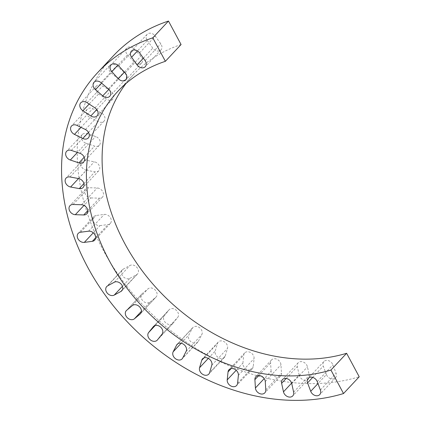 <?xml version="1.0" encoding="UTF-8"?>
<svg xmlns="http://www.w3.org/2000/svg" width="421" height="421" viewBox="0 0 421 421"><rect width="100%" height="100%" fill="white"/><g stroke="black" fill="none" stroke-linecap="round" stroke-linejoin="round"><path stroke-width="0.32" stroke-dasharray="2.1 1.58" d="M242.901 363.107L243.738 355.113A5.752 4.473 43.1 0 1 244.706 352.914A5.752 4.473 43.1 0 1 250.753 352.661A5.752 4.473 43.1 0 1 254.079 358.576L253.242 366.565A5.752 4.473 43.1 0 1 252.274 368.764A5.752 4.473 43.1 0 1 246.227 369.022A5.752 4.473 43.1 0 1 242.901 363.107L236.197 370.275M271.103 371.206L270.587 362.86A5.752 4.473 43.1 0 1 271.571 359.892A5.752 4.473 43.1 0 1 277.228 359.418A5.752 4.473 43.1 0 1 280.96 364.775L281.475 373.122A5.752 4.473 43.1 0 1 280.491 376.09A5.752 4.473 43.1 0 1 274.829 376.563A5.752 4.473 43.1 0 1 271.103 371.206L264.209 378.579M299.168 375.048L297.31 366.559A5.752 4.473 43.1 0 1 298.184 362.791A5.752 4.473 43.1 0 1 303.446 362.128A5.752 4.473 43.1 0 1 307.456 366.88L309.314 375.369A5.752 4.473 43.1 0 1 308.44 379.137A5.752 4.473 43.1 0 1 303.178 379.8A5.752 4.473 43.1 0 1 299.168 375.048L291.621 383.115M326.407 374.543L323.249 366.117A5.752 4.473 43.1 0 1 323.886 361.544A5.752 4.473 43.1 0 1 328.748 360.723A5.752 4.473 43.1 0 1 332.922 364.833L336.079 373.264A5.752 4.473 43.1 0 1 335.442 377.832A5.752 4.473 43.1 0 1 330.58 378.658A5.752 4.473 43.1 0 1 326.407 374.543L317.966 383.568M225.309 355.871L227.482 348.43A5.752 4.473 -136.9 0 0 224.672 342.026A5.752 4.473 -136.9 0 0 218.252 342.036A5.752 4.473 -136.9 0 0 217.425 343.504L215.252 350.951A5.752 4.473 -136.9 0 0 218.062 357.35A5.752 4.473 -136.9 0 0 224.482 357.34A5.752 4.473 -136.9 0 0 225.309 355.871L209.621 372.648M198.37 341.299L201.822 334.59A5.752 4.473 -136.9 0 0 199.643 327.78A5.752 4.473 -136.9 0 0 192.86 327.527A5.752 4.473 -136.9 0 0 192.302 328.322L188.845 335.037A5.752 4.473 -136.9 0 0 191.029 341.841A5.752 4.473 -136.9 0 0 197.807 342.099A5.752 4.473 -136.9 0 0 198.37 341.299L182.682 358.071M173.084 323.207L177.73 317.392A5.752 4.473 -136.9 0 0 176.278 310.282A5.752 4.473 -136.9 0 0 169.153 309.74A5.752 4.473 -136.9 0 0 168.974 309.945L164.327 315.761A5.752 4.473 -136.9 0 0 165.779 322.865A5.752 4.473 -136.9 0 0 172.905 323.412A5.752 4.473 -136.9 0 0 173.084 323.207L157.396 339.984M150.071 302.041L155.802 297.268A5.752 4.473 -136.9 0 0 156.117 296.968A5.752 4.473 -136.9 0 0 155.17 289.969A5.752 4.473 -136.9 0 0 148.029 288.817L142.298 293.59A5.752 4.473 -136.9 0 0 141.982 293.89A5.752 4.473 -136.9 0 0 142.93 300.889A5.752 4.473 -136.9 0 0 150.071 302.041L141.419 311.298M129.905 278.323L136.572 274.708A5.752 4.473 -136.9 0 0 137.478 274.013A5.752 4.473 -136.9 0 0 136.836 267.34A5.752 4.473 -136.9 0 0 129.973 265.462L123.306 269.077A5.752 4.473 -136.9 0 0 122.4 269.772A5.752 4.473 -136.9 0 0 123.043 276.444A5.752 4.473 -136.9 0 0 129.905 278.323L122.448 286.291M99.998 225.614L108.039 224.551A5.752 4.473 -136.9 0 0 110.344 223.409A5.752 4.473 -136.9 0 0 110.249 217.446A5.752 4.473 -136.9 0 0 104.245 214.41L96.204 215.473A5.752 4.473 -136.9 0 0 93.899 216.615A5.752 4.473 -136.9 0 0 93.994 222.577A5.752 4.473 -136.9 0 0 99.998 225.614L93.288 232.792M90.999 197.923L99.435 198.186A5.752 4.473 -136.9 0 0 102.519 197.012A5.752 4.473 -136.9 0 0 102.661 191.418A5.752 4.473 -136.9 0 0 97.198 187.971L88.763 187.708A5.752 4.473 -136.9 0 0 85.684 188.887A5.752 4.473 -136.9 0 0 85.537 194.476A5.752 4.473 -136.9 0 0 90.999 197.923L84 205.406M86.3 170.237L94.92 171.831A5.752 4.473 -136.9 0 0 98.809 170.742A5.752 4.473 -136.9 0 0 99.167 165.537A5.752 4.473 -136.9 0 0 94.299 161.79L85.679 160.201A5.752 4.473 -136.9 0 0 81.79 161.29A5.752 4.473 -136.9 0 0 81.432 166.495A5.752 4.473 -136.9 0 0 86.3 170.237L78.527 178.551M86.01 143.251L94.604 146.129A5.752 4.473 -136.9 0 0 99.314 145.25A5.752 4.473 -136.9 0 0 99.851 140.435A5.752 4.473 -136.9 0 0 95.614 136.509L87.021 133.636A5.752 4.473 -136.9 0 0 82.316 134.515A5.752 4.473 -136.9 0 0 81.779 139.325A5.752 4.473 -136.9 0 0 86.01 143.251L77.411 152.444M90.141 117.617L98.503 121.711A5.752 4.473 -136.9 0 0 104.008 121.159A5.752 4.473 -136.9 0 0 101.114 112.754L92.757 108.66A5.752 4.473 -136.9 0 0 87.247 109.213A5.752 4.473 -136.9 0 0 90.141 117.617L81.021 127.368M98.593 93.972L106.508 99.182A5.752 4.473 -136.9 0 0 112.786 99.072A5.752 4.473 -136.9 0 0 110.665 91.104L102.745 85.9A5.752 4.473 -136.9 0 0 96.472 86.005A5.752 4.473 -136.9 0 0 98.593 93.972L89.163 104.055M111.155 72.901L118.433 79.095A5.752 4.473 -136.9 0 0 125.432 79.527A5.752 4.473 -136.9 0 0 124.027 72.096L116.749 65.908A5.752 4.473 -136.9 0 0 109.749 65.476A5.752 4.473 -136.9 0 0 111.155 72.901L101.587 83.126M127.516 54.919L133.978 61.945A5.752 4.473 -136.9 0 0 141.624 63.003A5.752 4.473 -136.9 0 0 140.872 56.198L134.41 49.173A5.752 4.473 -136.9 0 0 126.763 48.115A5.752 4.473 -136.9 0 0 127.516 54.919L117.912 65.187M147.276 40.469L152.76 48.152A5.752 4.473 -136.9 0 0 160.975 49.91A5.752 4.473 -136.9 0 0 160.785 43.805L155.302 36.117A5.752 4.473 -136.9 0 0 147.087 34.364A5.752 4.473 -136.9 0 0 147.276 40.469L137.504 50.915M113.238 55.951A208.511 162.138 -136.9 0 0 125.384 284.401A208.511 162.138 -136.9 0 0 359.213 376.774M181.072 44.537A180.977 140.73 -136.9 0 0 133.346 74.754A180.977 140.73 -136.9 0 0 125.942 83.553M231.15 368.575L243.738 355.113M237.555 383.342L253.242 366.565M238.391 375.348L254.079 358.576M258.783 375.485L270.587 362.86M265.788 389.893L281.475 373.122M265.272 381.547L280.96 364.775M286.196 378.442L297.31 366.559M293.626 392.146L309.314 375.369M291.769 383.652L307.456 366.88M312.714 377.379L323.249 366.117M320.392 390.035L336.079 373.264M317.234 381.61L332.922 364.833M211.795 365.202L227.482 348.43M203.975 357.887L217.425 343.504M208.306 358.382L215.252 350.951M186.135 351.361L201.822 334.59M177.93 343.689L192.302 328.322M181.183 343.231L188.845 335.037M162.043 334.169L177.73 317.392M153.654 326.322L168.974 309.945M155.238 325.475L164.327 315.761M140.703 313.408L155.802 297.268M132.341 305.588L148.029 288.817M126.61 310.361L142.298 293.59M122.422 289.843L136.572 274.708M114.286 282.233L129.973 265.462M107.618 285.848L123.306 269.077M95.641 237.807L108.039 224.551M88.557 231.187L104.245 214.41M80.516 232.25L96.204 215.473M87.8 210.626L99.435 198.186M81.511 204.748L97.198 187.971M73.075 204.48L88.763 187.708M83.953 183.561L94.92 171.831M78.611 178.567L94.299 161.79M69.991 176.973L85.679 160.201M84.184 157.27L94.604 146.129M79.927 153.286L95.614 136.509M71.333 150.408L87.021 133.636M88.499 132.404L98.503 121.711M85.426 129.526L101.114 112.754M77.069 125.437L92.757 108.66M96.788 109.576L106.508 99.182M94.978 107.881L110.665 91.104M87.063 102.671L102.745 85.9M108.844 89.347L118.433 79.095M108.339 88.873L124.027 72.096M101.061 82.679L116.749 65.908M124.427 72.154L133.978 61.945M125.184 72.975L140.872 56.198M118.722 65.95L134.41 49.173M143.387 58.177L152.76 48.152M145.098 60.577L160.785 43.805M139.614 52.888L155.302 36.117M252.274 368.764L236.586 385.536M280.491 376.09L264.804 392.867M308.44 379.137L292.758 395.914M335.442 377.832L319.755 394.603M218.252 342.036L202.564 358.813M192.86 327.527L177.173 344.299M169.153 309.74L153.465 326.512M156.117 296.968L140.43 313.745M137.478 274.013L121.79 290.785M110.344 223.409L94.657 240.18M102.519 197.012L86.831 213.784M98.809 170.742L83.121 187.513M99.314 145.25L83.626 162.022M104.008 121.159L88.321 137.935M112.786 99.072L97.098 115.843M125.432 79.527L109.744 96.298M141.624 63.003L125.937 79.774M160.975 49.91L145.287 66.681M133.346 74.754L117.659 91.531M271.571 359.892L255.884 376.663M298.184 362.791L282.496 379.563M323.886 361.544L308.198 378.321M224.482 357.34L208.795 374.111M197.807 342.099L182.119 358.871M172.905 323.412L157.217 340.184M141.982 293.89L126.295 310.661M122.4 269.772L106.713 286.543M93.899 216.615L78.211 233.392M85.684 188.887L69.997 205.659M81.79 161.29L66.102 178.062M82.316 134.515L66.629 151.286M87.247 109.213L71.559 125.984M96.472 86.005L80.785 102.782M109.749 65.476L94.062 82.248M126.763 48.115L111.076 64.892M147.087 34.364L131.399 51.136M244.706 352.914L229.019 369.691"/><path stroke-width="0.63" d="M227.214 379.879L228.05 371.885A5.752 4.473 43.1 0 1 229.019 369.691A5.752 4.473 43.1 0 1 235.065 369.433A5.752 4.473 43.1 0 1 238.391 375.348L237.555 383.342A5.752 4.473 43.1 0 1 236.586 385.536A5.752 4.473 43.1 0 1 230.54 385.794A5.752 4.473 43.1 0 1 227.214 379.879L236.197 370.275M255.415 387.978L254.9 379.637A5.752 4.473 43.1 0 1 255.884 376.663A5.752 4.473 43.1 0 1 261.541 376.19A5.752 4.473 43.1 0 1 265.272 381.547L265.788 389.893A5.752 4.473 43.1 0 1 264.804 392.867A5.752 4.473 43.1 0 1 259.141 393.335A5.752 4.473 43.1 0 1 255.415 387.978L264.209 378.579M283.48 391.825L281.623 383.331A5.752 4.473 43.1 0 1 282.496 379.563A5.752 4.473 43.1 0 1 287.759 378.9A5.752 4.473 43.1 0 1 291.769 383.652L293.626 392.146A5.752 4.473 43.1 0 1 292.758 395.914A5.752 4.473 43.1 0 1 287.49 396.577A5.752 4.473 43.1 0 1 283.48 391.825L291.621 383.115M310.719 391.314L307.562 382.889A5.752 4.473 43.1 0 1 308.198 378.321A5.752 4.473 43.1 0 1 313.061 377.495A5.752 4.473 43.1 0 1 317.234 381.61L320.392 390.035A5.752 4.473 43.1 0 1 319.755 394.603A5.752 4.473 43.1 0 1 314.892 395.43A5.752 4.473 43.1 0 1 310.719 391.314L317.966 383.568M209.621 372.648L211.795 365.202A5.752 4.473 -136.9 0 0 208.984 358.797A5.752 4.473 -136.9 0 0 202.564 358.813A5.752 4.473 -136.9 0 0 201.738 360.276L199.57 367.722A5.752 4.473 -136.9 0 0 202.375 374.127A5.752 4.473 -136.9 0 0 208.795 374.111A5.752 4.473 -136.9 0 0 209.621 372.648M182.682 358.071L186.135 351.361A5.752 4.473 -136.9 0 0 183.956 344.557A5.752 4.473 -136.9 0 0 177.173 344.299A5.752 4.473 -136.9 0 0 176.615 345.099L173.157 351.809A5.752 4.473 -136.9 0 0 175.341 358.613A5.752 4.473 -136.9 0 0 182.119 358.871A5.752 4.473 -136.9 0 0 182.682 358.071M157.396 339.984L162.043 334.169A5.752 4.473 -136.9 0 0 160.59 327.059A5.752 4.473 -136.9 0 0 153.465 326.512A5.752 4.473 -136.9 0 0 153.286 326.717L148.639 332.532A5.752 4.473 -136.9 0 0 150.092 339.642A5.752 4.473 -136.9 0 0 157.217 340.184A5.752 4.473 -136.9 0 0 157.396 339.984M134.383 318.818L140.114 314.04A5.752 4.473 -136.9 0 0 140.43 313.745A5.752 4.473 -136.9 0 0 139.483 306.741A5.752 4.473 -136.9 0 0 132.341 305.588L126.61 310.361A5.752 4.473 -136.9 0 0 126.295 310.661A5.752 4.473 -136.9 0 0 127.242 317.66A5.752 4.473 -136.9 0 0 134.383 318.818L141.419 311.298M114.217 295.1L120.885 291.479A5.752 4.473 -136.9 0 0 121.79 290.785A5.752 4.473 -136.9 0 0 121.148 284.112A5.752 4.473 -136.9 0 0 114.286 282.233L107.618 285.848A5.752 4.473 -136.9 0 0 106.713 286.543A5.752 4.473 -136.9 0 0 107.355 293.216A5.752 4.473 -136.9 0 0 114.217 295.1L122.448 286.291M84.311 242.385L92.352 241.322A5.752 4.473 -136.9 0 0 94.657 240.18A5.752 4.473 -136.9 0 0 94.562 234.218A5.752 4.473 -136.9 0 0 88.557 231.187L80.516 232.25A5.752 4.473 -136.9 0 0 78.211 233.392A5.752 4.473 -136.9 0 0 78.306 239.354A5.752 4.473 -136.9 0 0 84.311 242.385L93.288 232.792M75.312 214.694L83.747 214.963A5.752 4.473 -136.9 0 0 86.831 213.784A5.752 4.473 -136.9 0 0 86.973 208.195A5.752 4.473 -136.9 0 0 81.511 204.748L73.075 204.48A5.752 4.473 -136.9 0 0 69.997 205.659A5.752 4.473 -136.9 0 0 69.849 211.247A5.752 4.473 -136.9 0 0 75.312 214.694L84 205.406M70.612 187.013L79.232 188.603A5.752 4.473 -136.9 0 0 83.121 187.513A5.752 4.473 -136.9 0 0 83.479 182.309A5.752 4.473 -136.9 0 0 78.611 178.567L69.991 176.973A5.752 4.473 -136.9 0 0 66.102 178.062A5.752 4.473 -136.9 0 0 65.744 183.272A5.752 4.473 -136.9 0 0 70.612 187.013L78.527 178.551M70.323 160.022L78.916 162.901A5.752 4.473 -136.9 0 0 83.626 162.022A5.752 4.473 -136.9 0 0 84.163 157.207A5.752 4.473 -136.9 0 0 79.927 153.286L71.333 150.408A5.752 4.473 -136.9 0 0 66.629 151.286A5.752 4.473 -136.9 0 0 66.092 156.102A5.752 4.473 -136.9 0 0 70.323 160.022L77.411 152.444M74.454 134.388L82.816 138.483A5.752 4.473 -136.9 0 0 88.321 137.935A5.752 4.473 -136.9 0 0 85.426 129.526L77.069 125.437A5.752 4.473 -136.9 0 0 71.559 125.984A5.752 4.473 -136.9 0 0 74.454 134.388L81.021 127.368M82.905 110.749L90.82 115.954A5.752 4.473 -136.9 0 0 97.098 115.843A5.752 4.473 -136.9 0 0 94.978 107.881L87.063 102.671A5.752 4.473 -136.9 0 0 80.785 102.782A5.752 4.473 -136.9 0 0 82.905 110.749L89.163 104.055M95.467 89.673L102.745 95.867A5.752 4.473 -136.9 0 0 109.744 96.298A5.752 4.473 -136.9 0 0 108.339 88.873L101.061 82.679A5.752 4.473 -136.9 0 0 94.062 82.248A5.752 4.473 -136.9 0 0 95.467 89.673L101.587 83.126M111.828 71.691L118.29 78.716A5.752 4.473 -136.9 0 0 125.937 79.774A5.752 4.473 -136.9 0 0 125.184 72.975L118.722 65.95A5.752 4.473 -136.9 0 0 111.076 64.892A5.752 4.473 -136.9 0 0 111.828 71.691L117.912 65.187M131.589 57.24L137.072 64.929A5.752 4.473 -136.9 0 0 145.287 66.681A5.752 4.473 -136.9 0 0 145.098 60.577L139.614 52.888A5.752 4.473 -136.9 0 0 131.399 51.136A5.752 4.473 -136.9 0 0 131.589 57.24L137.504 50.915M97.551 72.722L113.238 55.951A208.511 162.138 -136.9 0 1 168.479 21.05L152.791 37.822A208.511 162.138 -136.9 0 0 97.551 72.722A208.511 162.138 -136.9 0 0 109.697 301.173A208.511 162.138 -136.9 0 0 343.525 393.546L359.213 376.774L346.62 353.287L330.932 370.059L343.525 393.546M152.791 37.822L165.385 61.308A180.977 140.73 -136.9 0 0 117.659 91.531A180.977 140.73 -136.9 0 0 128.116 289.706A180.977 140.73 -136.9 0 0 330.932 370.059M168.479 21.05L181.072 44.537L165.385 61.308M125.942 83.553A180.977 140.73 -136.9 0 0 148.355 278.686A180.977 140.73 -136.9 0 0 346.62 353.287M228.05 371.885L231.15 368.575M254.9 379.637L258.783 375.485M281.623 383.331L286.196 378.442M307.562 382.889L312.714 377.379M201.738 360.276L203.975 357.887M199.57 367.722L208.306 358.382M176.615 345.099L177.93 343.689M173.157 351.809L181.183 343.231M153.286 326.717L153.654 326.322M148.639 332.532L155.238 325.475M140.114 314.04L140.703 313.408M120.885 291.479L122.422 289.843M92.352 241.322L95.641 237.807M83.747 214.963L87.8 210.626M79.232 188.603L83.953 183.561M78.916 162.901L84.184 157.27M82.816 138.483L88.499 132.404M90.82 115.954L96.788 109.576M102.745 95.867L108.844 89.347M118.29 78.716L124.427 72.154M137.072 64.929L143.387 58.177"/></g></svg>
